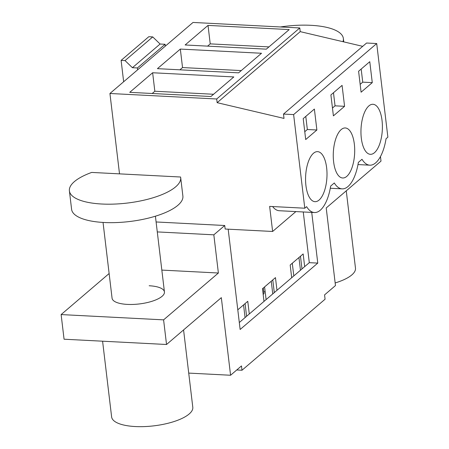 <?xml version="1.0" encoding="UTF-8"?>
<svg xmlns="http://www.w3.org/2000/svg" width="449" height="449" viewBox="0 0 449 449"><rect width="100%" height="100%" fill="white"/><g stroke="black" fill="none" stroke-linecap="round" stroke-linejoin="round"><path stroke-width="0.67" d="M372.272 82.638L369.774 61.698L358.594 71.256L361.091 92.197L372.272 82.638L362.736 82.15L361.176 69.051M362.736 82.15L360.16 84.356M268.957 46.904L210.227 43.873L207.59 46.135M379.091 145.594A25.054 10.664 93 0 0 381.852 119.097A25.054 10.664 93 0 0 372.967 104.28A25.054 10.664 93 0 0 364.262 113.008A25.054 10.664 93 0 0 361.496 139.499A25.054 10.664 93 0 0 370.386 154.316A25.054 10.664 93 0 0 379.091 145.594M330.29 188.249L342.132 188.861A35.931 15.294 -87 0 0 358.358 162.403L362.001 159.288A35.931 15.294 93 0 0 369.824 165.181A35.931 15.294 93 0 0 386.05 138.724L387.874 137.169L376.711 43.547L293.624 114.59L304.787 208.207L269.641 206.394L272.627 231.471L225.157 229.024L224.736 225.505L156.095 221.963M208.027 25.397L185.128 44.973L266.319 49.16L289.212 29.583L208.027 25.397L210.227 43.873M346.258 190.831L355.479 268.165A40.876 13.846 173.2 0 1 335.156 282.949M299.786 27.956L193.019 22.45L165.322 46.129L109.932 93.487L216.699 98.993L299.786 27.956L300.224 31.638L217.142 102.675L216.699 98.993M362.708 46.342L300.224 31.638M217.142 102.675L284.015 118.413L283.499 114.068L366.58 43.025L376.711 43.547M303.26 211.962L309.305 262.665L304.669 266.627L303.159 253.943L290.183 265.033L291.698 277.723L276.977 290.307L275.462 277.622L262.485 288.713L264.001 301.402L249.279 313.986L247.769 301.301L237.796 309.827M311.724 212.399L317.769 263.103L309.305 262.665M236.752 369.97L241.994 370.245L325.082 299.208L324.565 294.892L335.47 285.57L326.215 207.966L381.005 161.118L380.466 156.594M300.46 270.231L298.944 257.541M301.986 268.923L300.471 256.239M304.669 266.627L291.698 277.723M293.803 275.922L292.288 263.237M265.179 291.833L263.799 291.76M266.105 299.601L264.59 286.917M317.769 263.103L240.136 329.482L228.176 229.181M241.994 370.245L241.478 365.929L230.578 375.252L221.323 297.648L166.534 344.495L163.593 319.862L218.382 273.014L213.831 234.827L224.736 225.505M249.279 313.986L239.306 322.517M276.977 290.307L264.001 301.402M295.891 211.586L272.627 231.471M180.33 49.076L261.52 53.263L238.621 72.839L157.431 68.658L180.33 49.076L182.535 67.558L241.265 70.583M152.638 72.755L129.739 92.337L210.929 96.518L233.822 76.942L152.638 72.755L154.838 91.237L213.567 94.262M283.499 114.068L293.624 114.59M342.132 188.861A35.931 15.294 -87 0 1 334.303 182.968L330.66 186.082A35.931 15.294 -87 0 1 314.435 212.54L279.289 210.727A35.931 15.294 -87 0 1 272.622 206.551M314.435 212.54A35.931 15.294 -87 0 1 306.611 206.647L304.787 208.207M308.873 160.366A25.054 10.664 -87 0 1 317.578 151.639A25.054 10.664 -87 0 1 326.462 166.456A25.054 10.664 -87 0 1 323.701 192.952A25.054 10.664 -87 0 1 314.996 201.674A25.054 10.664 -87 0 1 306.106 186.857A25.054 10.664 -87 0 1 308.873 160.366M344.574 106.318L342.076 85.377L330.902 94.935L333.399 115.876L344.574 106.318L335.044 105.829L332.462 108.035M351.399 169.273A25.054 10.664 -87 0 1 342.694 177.995A25.054 10.664 -87 0 1 333.803 163.178A25.054 10.664 -87 0 1 336.565 136.687A25.054 10.664 -87 0 1 345.27 127.959A25.054 10.664 -87 0 1 354.16 142.776A25.054 10.664 -87 0 1 351.399 169.273M303.204 118.615L305.702 139.555L316.882 129.997L314.384 109.056L303.204 118.615M316.882 129.997L307.346 129.508L305.786 116.409M307.346 129.508L304.77 131.714M152.2 93.493L154.838 91.237M183.574 329.925L192.795 407.26A40.876 13.846 173.2 0 1 135.312 426.55A40.876 13.846 173.2 0 1 111.627 416.941L102.591 341.201M103.04 222.446L112.07 298.198A26.368 8.935 -6.8 0 0 127.353 304.4A26.368 8.935 -6.8 0 0 164.441 291.957A26.368 8.935 -6.8 0 0 149.158 285.755M119.518 173.864L109.932 93.487M166.534 344.495L64.067 339.214L61.126 314.575L163.593 319.862M109.129 273.531L61.126 314.575M218.382 273.014L161.836 270.096M213.831 234.827L157.279 231.914M230.578 375.252L188.72 373.097M245.07 317.589L243.554 304.899M246.596 316.287L245.081 303.597M137.63 69.808L137.405 67.962L132.404 67.704L160.097 44.024L152.739 36.913L148.804 36.706L121.112 60.385L125.041 60.593L132.404 67.704M123.655 81.752L121.112 60.385M165.322 46.129L165.103 44.283L160.097 44.024M335.044 105.829L333.484 92.73M137.405 67.962L165.103 44.283M125.041 60.593L152.739 36.913M272.762 293.91L271.252 281.22M274.288 292.608L272.779 279.918M179.892 69.814L182.535 67.558M263.35 287.977L264.023 293.652L263.165 294.387M342.963 41.695A56.035 18.981 -6.8 0 0 343.362 38.485A56.035 18.981 -6.8 0 0 280.406 26.957M69.393 190.847L71.599 209.324A56.035 18.981 -6.8 0 0 129.486 221.537A56.035 18.981 -6.8 0 0 182.883 196.056L180.678 177.579A56.035 18.981 -6.8 0 0 180.588 177.013L91.691 172.427A56.035 18.981 -6.8 0 0 69.393 190.847A56.035 18.981 -6.8 0 0 127.286 203.06A56.035 18.981 -6.8 0 0 180.678 177.579M357.982 164.57L369.824 165.181M343.766 41.886L343.362 38.485M155.41 216.199L164.441 291.957"/></g></svg>
